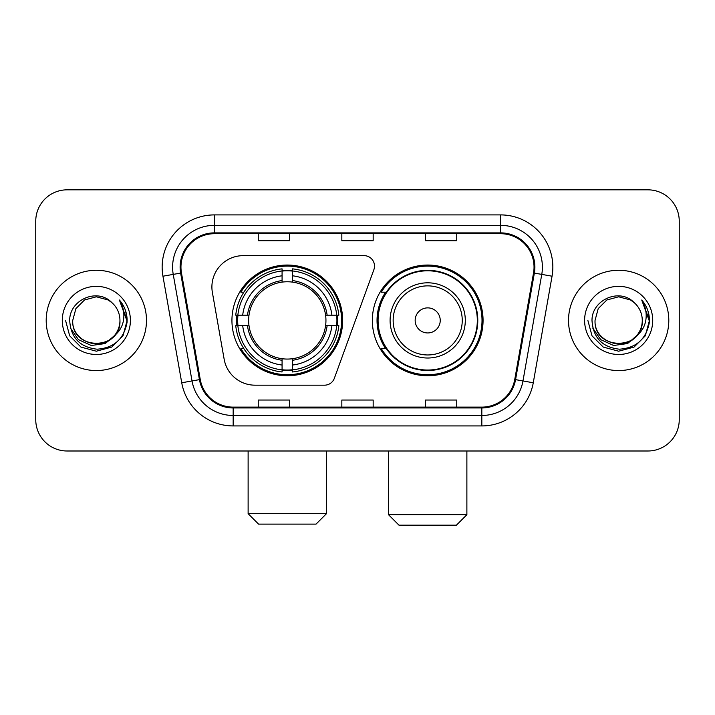<?xml version="1.0" encoding="UTF-8"?>
<svg xmlns="http://www.w3.org/2000/svg" width="715" height="715" viewBox="0 0 715 715"><rect width="100%" height="100%" fill="white"/><g stroke="black" fill="none" stroke-linecap="round" stroke-linejoin="round"><path stroke-width="1.07" d="M211.899 286.983A31.335 31.335 0 0 0 212.373 292.426L224.161 359.288A31.335 31.335 0 0 0 255.023 385.179L324.521 385.179A10.448 10.448 0 0 0 334.343 378.306L373.882 269.662A10.448 10.448 0 0 0 364.069 255.648L243.234 255.648A31.335 31.335 0 0 0 211.899 286.983M372.336 320.418A55.368 55.368 0 0 0 427.704 375.777A55.368 55.368 0 0 0 483.063 320.418A55.368 55.368 0 0 0 427.704 265.05A55.368 55.368 0 0 0 372.336 320.418M231.937 320.418A55.368 55.368 0 0 0 287.296 375.777A55.368 55.368 0 0 0 342.664 320.418A55.368 55.368 0 0 0 287.296 265.05A55.368 55.368 0 0 0 231.937 320.418M236.906 325.638A50.667 50.667 0 0 1 236.906 315.19M385.608 348.616A50.667 50.667 0 0 1 385.608 292.212M35.75 221.176L35.75 419.66A31.335 31.335 0 0 0 67.085 450.995L647.915 450.995A31.335 31.335 0 0 0 679.25 419.66L679.25 221.176A31.335 31.335 0 0 0 647.915 189.833L67.085 189.833A31.335 31.335 0 0 0 35.75 221.176L35.75 419.66M46.198 320.418A50.139 50.139 0 0 0 96.337 370.558A50.139 50.139 0 0 0 146.486 320.418A50.139 50.139 0 0 0 96.337 270.27A50.139 50.139 0 0 0 46.198 320.418A50.139 50.139 0 0 0 96.337 370.558A50.139 50.139 0 0 0 146.486 320.418A50.139 50.139 0 0 0 96.337 270.27A50.139 50.139 0 0 0 46.198 320.418M568.514 320.418A50.139 50.139 0 0 0 618.663 370.558A50.139 50.139 0 0 0 668.802 320.418A50.139 50.139 0 0 0 618.663 270.27A50.139 50.139 0 0 0 568.514 320.418A50.139 50.139 0 0 0 618.663 370.558A50.139 50.139 0 0 0 668.802 320.418A50.139 50.139 0 0 0 618.663 270.27A50.139 50.139 0 0 0 568.514 320.418M180.958 267.142A33.426 33.426 0 0 1 214.384 233.707L500.616 233.707A33.426 33.426 0 0 1 533.533 272.942L514.746 379.495A33.426 33.426 0 0 1 481.83 407.121L233.17 407.121A33.426 33.426 0 0 1 200.254 379.495L181.467 272.942A33.426 33.426 0 0 1 180.958 267.142M180.117 267.142A34.266 34.266 0 0 0 180.636 273.085L199.431 379.638A34.266 34.266 0 0 0 233.17 407.952L481.83 407.952A34.266 34.266 0 0 0 515.569 379.638L534.364 273.085A34.266 34.266 0 0 0 500.616 232.876L214.384 232.876A34.266 34.266 0 0 0 180.117 267.142M162.948 276.205A52.231 52.231 0 0 1 214.384 214.902L500.616 214.902A52.231 52.231 0 0 1 552.052 276.205L533.265 382.766A52.231 52.231 0 0 1 481.83 425.925L233.17 425.925A52.231 52.231 0 0 1 181.735 382.766L162.948 276.205L173.236 274.39A41.783 41.783 0 0 1 214.384 225.35L500.616 225.35A41.783 41.783 0 0 1 541.764 274.39L522.978 380.952A41.783 41.783 0 0 1 481.83 415.478L233.17 415.478A41.783 41.783 0 0 1 192.022 380.952L173.236 274.39A41.783 41.783 0 0 1 172.601 267.142M647.915 189.833L67.085 189.833M67.085 450.995L647.915 450.995M679.25 419.66L679.25 221.176M515.569 379.638L522.978 380.952L541.764 274.39L552.052 276.205M341.833 233.707L341.833 240.785L373.167 240.785L373.167 233.707M258.258 233.707L258.258 240.785L289.602 240.785L289.602 233.707M425.398 233.707L425.398 240.785L456.742 240.785L456.742 233.707M373.167 407.121L373.167 400.043L341.833 400.043L341.833 407.121M289.602 407.121L289.602 400.043L258.258 400.043L258.258 407.121M456.742 407.121L456.742 400.043L425.398 400.043L425.398 407.121M114.427 335.585C101.896 352.522 71.5 341.69 72.733 320.418C71.286 350.868 121.389 350.868 119.95 320.418C121.389 350.868 71.286 350.868 72.733 320.418L75.897 308.612L84.531 299.969L96.337 296.805L108.144 299.969L111.808 302.579C97.32 287.394 69.427 299.898 69.686 320.418C70.749 337.659 79.883 347.249 97.097 349.197C114.051 347.973 124.044 338.964 127.082 322.188L127.127 320.418C127.038 312.669 124.464 305.868 119.396 300.014C123.248 306.333 124.607 313.134 123.472 320.418C122.363 326.612 119.351 331.662 114.427 335.585A23.613 23.613 0 0 0 119.95 320.418C121.389 350.868 71.286 350.868 72.733 320.418L75.897 308.612L84.531 299.969M119.95 320.418A23.613 23.613 0 0 0 111.808 302.579M115.937 334.316L105.275 343.54L91.305 345.488L78.453 339.67L70.419 328.069M62.285 320.418A34.052 34.052 0 0 0 96.337 354.47A34.052 34.052 0 0 0 130.398 320.418A34.052 34.052 0 0 0 96.337 286.358A34.052 34.052 0 0 0 62.285 320.418M119.396 300.014L127.118 321.312L125.679 311.088L127.118 321.312L125.679 311.088L127.118 321.312L119.628 300.273L127.118 321.312L119.628 300.273L127.127 320.418L123.007 335.809L111.737 347.079L96.337 351.208L80.947 347.079L69.677 335.809L65.548 320.418M119.628 300.273L127.118 321.33M316.03 524.122L258.571 524.122L248.123 513.674L326.478 513.674L316.03 524.122M292.524 369.87L292.524 371.97A51.811 51.811 0 0 0 338.847 325.638L336.747 325.638A49.728 49.728 0 0 1 292.524 369.87L292.524 365.034A44.92 44.92 0 0 0 331.912 325.638L325.593 325.638A38.655 38.655 0 0 0 292.524 282.121L292.524 270.967A49.728 49.728 0 0 1 336.747 315.19L338.847 315.19A51.811 51.811 0 0 0 292.524 268.867L292.524 270.967M237.854 325.638L235.753 325.638A51.811 51.811 0 0 0 282.076 371.97L282.076 369.87A49.728 49.728 0 0 1 237.854 325.638L242.689 325.638A44.92 44.92 0 0 0 282.076 365.034L282.076 358.716A38.655 38.655 0 0 0 325.593 325.638L327.139 325.638A40.183 40.183 0 0 1 292.524 360.253L292.524 365.034M282.076 270.967L282.076 268.867A51.811 51.811 0 0 0 235.753 315.19L237.854 315.19A49.728 49.728 0 0 1 282.076 270.967L282.076 275.802A44.92 44.92 0 0 0 242.689 315.19L248.999 315.19A38.655 38.655 0 0 0 282.076 358.716L282.076 360.253A40.183 40.183 0 0 1 247.462 325.638L242.689 325.638M237.952 325.638A49.621 49.621 0 0 1 237.952 315.19M292.524 271.074A49.621 49.621 0 0 0 282.076 271.074M336.649 315.19A49.621 49.621 0 0 1 336.649 325.638M336.747 315.19L331.912 315.19A44.92 44.92 0 0 0 292.524 275.802M331.912 325.638L336.747 325.638M282.076 365.034L282.076 369.87M325.593 315.19L331.912 315.19M292.524 358.778L292.524 360.253M282.076 358.716A38.655 38.655 0 0 1 248.999 325.638L247.462 325.638M292.524 369.762A49.621 49.621 0 0 1 282.076 369.762M242.689 315.19L237.854 315.19M282.076 282.05L282.076 275.802M292.524 282.121A38.655 38.655 0 0 0 248.999 315.19L247.462 315.19A40.183 40.183 0 0 1 282.076 280.575M292.524 282.05L292.524 280.575A40.183 40.183 0 0 1 327.139 315.19M243.833 292.212L240.875 292.212A54.322 54.322 0 0 1 341.618 320.418A54.322 54.322 0 0 1 240.875 348.616L243.833 348.616M456.429 525.168L398.97 525.168L388.522 514.72L466.877 514.72L456.429 525.168M440.234 320.418A12.539 12.539 0 0 0 427.704 307.879A12.539 12.539 0 0 0 415.165 320.418A12.539 12.539 0 0 0 427.704 332.949A12.539 12.539 0 0 0 440.234 320.418M465.304 320.418A37.609 37.609 0 0 0 427.704 282.809A37.609 37.609 0 0 0 390.095 320.418A37.609 37.609 0 0 0 427.704 358.018A37.609 37.609 0 0 0 465.304 320.418A37.609 37.609 0 0 1 427.704 358.018A37.609 37.609 0 0 1 390.095 320.418M477.316 320.418A49.621 49.621 0 0 0 427.704 270.797A49.621 49.621 0 0 0 378.083 320.418A49.621 49.621 0 0 0 427.704 370.039A49.621 49.621 0 0 0 477.316 320.418M482.017 320.418A54.322 54.322 0 0 1 381.274 348.616L386.306 348.616A50.086 50.086 0 0 0 460.835 357.974A50.086 50.086 0 0 0 460.835 282.854A50.086 50.086 0 0 0 386.306 292.212L381.274 292.212A54.322 54.322 0 0 1 482.017 320.418M642.267 320.418C643.715 350.868 593.611 350.868 595.05 320.418L598.214 308.612L606.856 299.969L618.663 296.805L630.469 299.969L634.125 302.579C619.637 287.394 591.743 299.898 592.002 320.418C593.066 337.659 602.209 347.249 619.422 349.197C636.368 347.973 646.36 338.964 649.399 322.188L649.452 320.418C649.363 312.669 646.789 305.868 641.721 300.014C645.574 306.333 646.932 313.134 645.788 320.418C644.689 326.612 641.677 331.662 636.752 335.585A23.613 23.613 0 0 0 642.267 320.418C643.715 350.868 593.611 350.868 595.05 320.418C593.611 350.868 643.715 350.868 642.267 320.418A23.613 23.613 0 0 0 634.125 302.579M636.752 335.585C624.222 352.522 593.825 341.69 595.05 320.418M638.254 334.316L627.591 343.54L613.631 345.488L600.77 339.67L592.744 328.069M584.602 320.418A34.052 34.052 0 0 0 618.663 354.47A34.052 34.052 0 0 0 652.715 320.418A34.052 34.052 0 0 0 618.663 286.358A34.052 34.052 0 0 0 584.602 320.418M641.721 300.014L649.435 321.312L648.005 311.088L649.435 321.312L648.005 311.088L649.435 321.312L641.954 300.273L649.435 321.312L641.954 300.273L649.452 320.418L645.323 335.809L634.053 347.079L618.663 351.208L603.263 347.079L591.993 335.809L587.873 320.418M641.954 300.273L649.435 321.33M500.616 214.902L500.616 232.876M173.236 274.39L180.636 273.085M233.17 425.925L233.17 407.952M481.83 407.952L481.83 425.925M181.735 382.766L199.431 379.638M534.364 273.085L541.764 274.39M214.384 214.902L214.384 232.876M522.978 380.952L533.265 382.766M292.524 358.716A38.655 38.655 0 0 0 325.593 325.638M282.076 370.227A50.086 50.086 0 0 0 292.524 370.227M337.114 325.638A50.086 50.086 0 0 0 337.114 315.19M292.524 270.601A50.086 50.086 0 0 0 282.076 270.601M462.248 320.418A34.543 34.543 0 0 0 427.704 285.866A34.543 34.543 0 0 0 393.152 320.418A34.543 34.543 0 0 0 427.704 354.962A34.543 34.543 0 0 0 462.248 320.418M326.478 450.995L326.478 513.674M248.123 450.995L248.123 513.674M466.877 450.995L466.877 514.72M388.522 450.995L388.522 514.72"/></g></svg>
